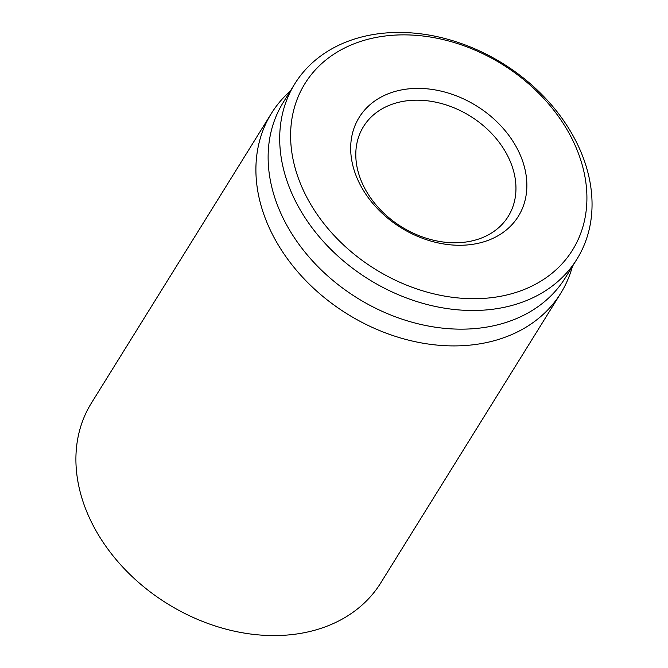 <?xml version="1.0" encoding="UTF-8"?>
<svg xmlns="http://www.w3.org/2000/svg" width="668" height="668" viewBox="0 0 668 668"><rect width="100%" height="100%" fill="white"/><g stroke="black" fill="none" stroke-linecap="round" stroke-linejoin="round"><path stroke-width="1" d="M271.4 113.418L91.399 403.088A170.34 130.302 31.9 0 0 117.935 561.705A170.34 130.302 31.9 0 0 291.866 634.6A170.34 130.302 31.9 0 0 380.768 582.897L560.769 293.227A170.34 130.302 -148.1 0 1 471.867 344.93A170.34 130.302 -148.1 0 1 297.928 272.035A170.34 130.302 -148.1 0 1 271.4 113.418A170.34 130.302 -148.1 0 1 289.002 92.234L290.321 91.032M407.981 100.668A85.17 65.147 -148.1 0 1 494.946 137.115A85.17 65.147 -148.1 0 1 508.214 216.424A85.17 65.147 -148.1 0 1 401.493 226.803A85.17 65.147 -148.1 0 1 363.534 126.519A85.17 65.147 -148.1 0 1 407.981 100.668M408.09 88.927A93.687 71.66 31.9 0 0 382.58 213.693A93.687 71.66 31.9 0 0 525.641 197.811A93.687 71.66 31.9 0 0 408.09 88.927M490.37 297.803A157.564 120.524 -148.1 0 1 292.676 114.662A157.564 120.524 -148.1 0 1 533.264 87.967A157.564 120.524 -148.1 0 1 490.37 297.803M490.262 309.543A166.082 127.037 31.9 0 0 576.943 259.126A166.082 127.037 31.9 0 0 551.075 104.475A166.082 127.037 31.9 0 0 381.486 33.4A166.082 127.037 31.9 0 0 294.805 83.809A166.082 127.037 31.9 0 0 320.682 238.468A166.082 127.037 31.9 0 0 490.262 309.543M294.805 83.809L283.224 102.454A166.082 127.037 31.9 0 0 357.238 298.011A166.082 127.037 31.9 0 0 565.362 277.763L576.943 259.126M572.459 266.34L571.958 268.06A170.34 130.302 -148.1 0 1 560.769 293.227"/></g></svg>
